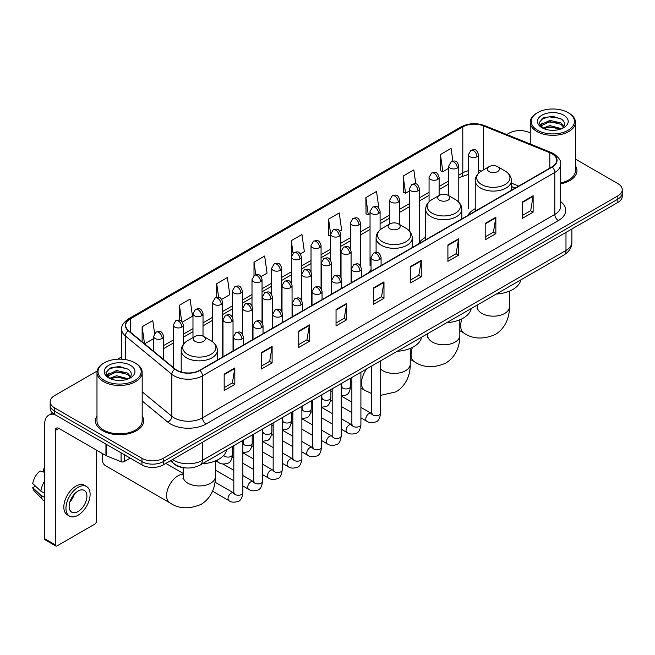 <?xml version="1.0" encoding="UTF-8"?>
<svg xmlns="http://www.w3.org/2000/svg" width="655" height="655" viewBox="0 0 655 655"><rect width="100%" height="100%" fill="white"/><g stroke="black" fill="none" stroke-linecap="round" stroke-linejoin="round"><path stroke-width="0.98" d="M371.041 269.606A26.618 15.368 0 0 0 368.749 272.652M425.668 237.306A26.618 15.368 0 0 0 418.332 244.028M475.243 208.683A26.618 15.368 0 0 0 467.907 215.405M515.158 188.124L511.408 186.601M185.84 467.932A15.065 8.695 180 0 1 174.549 464.239L170.365 460.792M97.112 371.049L54.594 395.595A15.065 8.695 0 0 0 50.181 401.744L50.181 408.302A15.065 8.695 0 0 0 54.594 414.451L141.955 464.894A15.065 8.695 0 0 0 163.267 464.894L617.837 202.452A15.065 8.695 0 0 0 622.25 196.295L622.25 193.02A15.065 8.695 0 0 1 617.837 199.169A15.065 8.695 0 0 0 622.25 193.02L622.25 189.737A15.065 8.695 0 0 0 617.837 183.588L575.45 159.116M50.181 401.744A15.065 8.695 0 0 0 54.594 407.893L141.955 458.328A15.065 8.695 0 0 0 163.267 458.328L163.267 461.611L617.837 199.169L163.267 461.611A15.065 8.695 0 0 1 141.955 461.611A15.065 8.695 0 0 0 163.267 461.611L163.267 464.894M54.594 407.893L54.594 411.176L141.955 461.611L54.594 411.176A15.065 8.695 0 0 1 50.181 405.019A15.065 8.695 0 0 0 54.594 411.176L54.594 414.451M96.981 415.966A24.104 13.919 0 0 0 95.474 420.813A24.104 13.919 0 0 0 102.54 430.654A24.104 13.919 0 0 0 128.814 433.667A24.104 13.919 0 0 0 143.691 420.813A24.104 13.919 0 0 0 142.184 415.966A24.104 13.919 0 0 1 143.691 420.813A24.104 13.919 0 0 1 128.814 433.667A24.104 13.919 0 0 1 102.54 430.654A24.104 13.919 0 0 1 95.474 420.813A24.104 13.919 0 0 1 96.981 415.966M551.96 153.753A16.072 9.276 180 0 1 556.668 160.311A16.072 9.276 180 0 1 551.96 166.878L199.669 370.272A16.072 9.276 180 0 1 175.139 369.027L128.626 330.685A16.072 9.276 180 0 1 125.719 325.363A16.072 9.276 180 0 1 130.427 318.797L462.807 126.898A16.072 9.276 180 0 1 483.39 125.858L549.815 152.713A16.072 9.276 180 0 1 551.96 153.753M552.247 153.589A16.473 9.514 0 0 0 550.044 152.525L483.619 125.67A16.473 9.514 0 0 0 462.528 126.734L130.149 318.633A16.473 9.514 0 0 0 128.298 330.816L174.811 369.166A16.473 9.514 0 0 0 199.955 370.435L552.247 167.041A16.473 9.514 0 0 0 552.247 153.589M224.174 374.128L224.174 390.527L234.826 384.379L234.826 367.971L224.174 374.128M224.174 387.621L232.378 382.88L234.785 368.519A4.02 2.317 -120 0 0 234.826 367.971M232.304 382.921L234.826 384.379M261.46 352.595L261.46 369.002L272.112 362.845L272.112 346.446L261.46 352.595M261.46 366.088L269.663 361.347L272.071 346.986A4.02 2.317 -120 0 0 272.112 346.446M269.598 361.396L272.112 362.845M298.754 331.07L298.754 347.469L309.406 341.32L309.406 324.913L298.754 331.07M298.754 344.563L306.958 339.822L309.365 325.461A4.02 2.317 -120 0 0 309.406 324.913M306.884 339.863L309.406 341.32M336.04 309.537L336.04 325.944L346.691 319.787L346.691 303.388L336.04 309.537M336.04 323.03L344.243 318.297L346.651 303.936A4.02 2.317 -120 0 0 346.691 303.388M344.17 318.338L346.691 319.787M522.485 201.896L522.485 218.295L533.137 212.146L533.137 195.747L522.485 201.896M522.485 215.389L530.689 210.648L533.096 196.287A4.02 2.317 -120 0 0 533.137 195.747M530.615 210.689L533.137 212.146M485.191 223.421L485.191 239.828L495.851 233.679L495.851 217.272L485.191 223.421M485.191 236.913L493.403 232.181L495.802 217.82A4.02 2.317 -120 0 0 495.851 217.272M493.33 232.222L495.851 233.679M447.905 244.954L447.905 261.353L458.557 255.204L458.557 238.805L447.905 244.954M447.905 258.447L456.109 253.706L458.516 239.345A4.02 2.317 -120 0 0 458.557 238.805M456.036 253.747L458.557 255.204M410.619 266.479L410.619 282.886L421.271 276.738L421.271 260.33L410.619 266.479M410.619 279.972L418.823 275.239L421.231 260.878A4.02 2.317 -120 0 0 421.271 260.33M418.75 275.28L421.271 276.738M373.325 288.012L373.325 304.411L383.986 298.262L383.986 281.863L373.325 288.012M373.325 301.505L381.537 296.764L383.936 282.403A4.02 2.317 -120 0 0 383.986 281.863M381.464 296.805L383.986 298.262M560.688 183.834A24.104 13.919 0 0 0 576.957 170.668A24.104 13.919 0 0 0 575.45 165.83A24.104 13.919 0 0 1 576.957 170.668A24.104 13.919 0 0 1 560.688 183.834M163.267 458.328L617.837 195.886A15.065 8.695 0 0 0 622.25 189.737M530.247 133.022A15.065 8.695 0 0 0 509.164 133.145L506.757 134.537M121.707 356.844L117.654 359.186M221.709 299.351L229.774 294.693L227.367 277.556L216.715 283.705L216.715 297.411M182.36 322.063L192.488 316.218L190.081 299.081L179.429 305.23L179.429 320.156M154.596 333.46L152.787 320.614L142.135 326.763L142.135 341.82M339.757 231.199L341.64 230.11L339.233 212.965L328.581 219.122L328.753 235.423M378.877 208.192L376.527 191.44L365.867 197.589L366.039 213.89M415.778 183.916L413.813 169.907L403.161 176.064L403.333 192.365M452.883 161.089L451.099 148.382L440.447 154.531L440.618 170.84M261.058 276.631L267.06 273.16L264.661 256.023L254.001 262.172L254.001 275.608M300.408 253.911L304.354 251.635L301.947 234.498L291.295 240.647L291.352 257.014M291.352 283.026L291.295 256.883M291.295 240.647L293.047 253.141M330.693 236.152L328.581 235.358M328.581 219.122L330.693 234.195A5.019 2.898 0 0 0 332.167 236.242A5.019 2.898 0 0 0 339.274 236.242A5.019 2.898 0 0 0 340.739 234.187C338.7 227.744 336.719 229.029 333.207 229.84A5.019 2.898 60 0 1 335.72 230.085A5.019 2.898 -120 0 1 339.274 236.242M365.867 197.589L368.274 214.725L370.042 213.71M368.274 214.725L365.867 213.833M403.161 176.064L405.568 193.2L409.391 190.99M405.568 193.2L403.161 192.3M440.447 154.531L442.854 171.667L448.74 168.269M442.854 171.667L440.447 170.775M254.001 262.172L255.769 274.756M216.715 283.705L218.639 297.411M179.429 305.23L181.681 321.327M144.608 343.859L153.63 338.651M142.135 326.763L144.526 343.785M537.575 130.28A21.599 12.47 0 0 0 568.114 130.28A21.599 12.47 0 0 0 568.122 112.644A21.599 12.47 0 0 0 568.114 112.644L568.827 113.053A22.598 13.051 0 0 1 575.45 122.28A22.598 13.051 0 0 1 561.499 134.332A22.598 13.051 0 0 1 536.863 131.508A22.598 13.051 0 0 1 530.247 122.28A22.598 13.051 0 0 1 536.863 113.053L537.575 112.644A21.599 12.47 0 0 0 537.575 130.28M560.688 182.909A22.598 13.051 0 0 0 575.45 170.668L575.45 122.28M542.815 128.167L549.913 125.588L561.654 128.732M543.879 128.667L549.913 126.89L560.434 129.174M542.602 128.077L541.497 125.637L541.881 124.147L549.913 120.381L560.876 122.944L563.881 126.505M541.529 127.357L541.497 125.637M541.57 126.284L541.881 125.449L549.913 121.683L560.876 124.245L563.537 127.045M562.129 128.527A11.348 6.55 0 0 0 562.612 128.102C565.511 124.941 565.126 121.945 561.466 119.095L552.591 116.303L543.429 117.892L539.18 122.608L541.939 127.659M563.718 115.19A15.368 8.875 0 0 0 542.012 115.165A15.368 8.875 0 0 0 541.914 127.692A15.368 8.875 0 0 0 541.98 127.733A15.368 8.875 0 0 0 563.783 127.692A15.368 8.875 0 0 0 563.718 115.19M563.578 127.815L564.684 127.054M568.827 113.053L568.122 112.644A21.599 12.47 0 0 0 537.575 112.644M541.325 119.194L549.013 116.827L560.197 118.326M539.843 125.531L541.939 124.041M545.41 122.69L549.013 122.035L558.06 122.812M545.41 127.897L549.013 127.242L558.06 128.02M539.605 125.113L542.815 122.96M489.064 171.569A6.026 3.48 0 0 0 497.587 171.569A6.026 3.48 0 0 0 497.587 166.648L505.07 170.971A16.612 9.588 0 0 1 505.07 184.53A16.612 9.588 0 0 1 481.581 184.53A16.612 9.588 0 0 1 481.581 170.971C477.495 173.403 475.383 176.629 475.243 180.649A18.078 10.439 0 0 0 480.541 188.034A18.078 10.439 0 0 0 500.248 190.294A18.078 10.439 0 0 0 511.408 180.649C511.277 176.629 509.164 173.403 505.07 170.971L497.587 166.648A6.026 3.48 0 0 0 489.064 166.648A6.026 3.48 0 0 0 489.064 171.569M496.326 294.046A27.625 15.949 0 0 0 520.791 279.922M439.489 200.193A6.026 3.48 0 0 0 448.012 200.193A6.026 3.48 0 0 0 448.012 195.272L455.495 199.595A16.612 9.588 0 0 1 455.495 213.153A16.612 9.588 0 0 1 432.005 213.153A16.612 9.588 0 0 1 432.005 199.595C427.92 202.018 425.807 205.252 425.668 209.272A18.078 10.439 0 0 0 430.965 216.658A18.078 10.439 0 0 0 450.673 218.917A18.078 10.439 0 0 0 461.832 209.272C461.701 205.252 459.589 202.018 455.495 199.595L448.012 195.272A6.026 3.48 0 0 0 439.489 195.272A6.026 3.48 0 0 0 439.489 200.193M446.751 322.669A27.625 15.949 0 0 0 471.207 308.546M389.913 228.816A6.026 3.48 0 0 0 398.436 228.816A6.026 3.48 0 0 0 398.436 223.895L405.92 228.218A16.612 9.588 0 0 1 405.92 241.777A16.612 9.588 0 0 1 382.43 241.777A16.612 9.588 0 0 1 382.43 228.218C378.336 230.642 376.224 233.876 376.093 237.896A18.078 10.439 0 0 0 381.39 245.281A18.078 10.439 0 0 0 401.089 247.541A18.078 10.439 0 0 0 412.257 237.896C412.118 233.876 410.005 230.642 405.92 228.218L398.436 223.895A6.026 3.48 0 0 0 389.913 223.895A6.026 3.48 0 0 0 389.913 228.816M397.176 351.293A27.625 15.949 0 0 0 421.632 337.169M102.786 453.759A16.072 9.276 120 0 0 102.18 458.336L102.18 454.234A11.053 6.378 -60 0 1 102.213 453.432M102.18 458.336A16.072 9.276 120 0 0 105.512 465.689L169.932 502.884A16.072 9.276 -60 0 1 167.467 490.005A16.072 9.276 -60 0 1 177.972 475.841A16.072 9.276 -60 0 1 183.203 474.294M195.018 341.337A6.026 3.48 0 0 0 203.541 341.337A6.026 3.48 0 0 0 203.541 336.416L211.025 340.739A16.612 9.588 0 0 1 211.025 354.298A16.612 9.588 0 0 1 187.535 354.298A16.612 9.588 0 0 1 187.535 340.739C183.441 343.171 181.329 346.397 181.198 350.417A18.078 10.439 0 0 0 186.495 357.802A18.078 10.439 0 0 0 206.194 360.062A18.078 10.439 0 0 0 217.354 350.417C217.223 346.397 215.11 343.171 211.025 340.739L203.541 336.416A6.026 3.48 0 0 0 195.018 336.416A6.026 3.48 0 0 0 195.018 341.337M202.272 463.814A27.625 15.949 0 0 0 226.736 449.69M166.362 463.707A4.519 2.612 -60 0 1 166.288 463.15M124.286 454.693L124.286 461.562L130.239 458.123M54.422 414.353A20.092 11.602 -120 0 0 48.814 415.098A20.092 11.602 -120 0 0 44.655 424.301L44.655 538.705L55.307 544.862L55.307 430.45A5.019 2.898 60 0 1 56.346 428.149A5.019 2.898 60 0 1 58.86 428.395L105.938 455.577L105.938 444.098M55.307 544.862A2.514 1.449 120 0 0 55.822 546.008L45.17 539.859A2.514 1.449 -60 0 1 44.655 538.705M55.822 546.008A2.514 1.449 120 0 0 57.083 545.885L94.729 524.147A2.514 1.449 120 0 0 96.498 521.077L96.498 450.132M124.286 461.562A2.514 1.449 180 0 1 121.077 461.726L106.274 455.741A2.514 1.449 180 0 1 105.938 455.577M78.035 511.563A12.56 7.246 120 0 0 86.239 500.494A12.56 7.246 120 0 0 84.315 490.431A12.56 7.246 120 0 0 78.035 491.053A12.56 7.246 120 0 0 69.831 502.123A12.56 7.246 120 0 0 71.755 512.185A12.56 7.246 120 0 0 78.035 511.563M69.921 501.828A12.56 7.246 120 0 0 74.424 494.026M44.655 469.234L43.59 468.906L43.59 471.428L44.655 472.042M86.575 486.518L84.446 485.29A17.079 9.858 120 0 0 75.906 486.133A17.079 9.858 120 0 0 64.747 501.181A17.079 9.858 120 0 0 67.367 514.871L69.495 516.099A17.079 9.858 120 0 0 78.035 515.248A17.079 9.858 120 0 0 89.186 500.207A17.079 9.858 120 0 0 86.575 486.518A17.079 9.858 120 0 0 78.035 487.369A17.079 9.858 120 0 0 66.876 502.418A17.079 9.858 120 0 0 69.495 516.099M44.655 480.975A16.571 9.571 120 0 0 40.88 491.184L32.75 483.578A13.059 7.541 120 0 1 40.037 470.961L44.655 472.361M44.655 493.362L40.88 491.184M37.147 487.697L34.936 486.419L32.75 487.68L40.88 495.286L44.655 497.464M40.88 495.286A16.571 9.571 120 0 0 42.927 499.912A16.571 9.571 120 0 0 44.18 500.903L44.655 501.173M44.655 468.612A13.059 7.541 120 0 0 43.59 468.906M32.75 487.68A13.059 7.541 120 0 0 34.297 490.931L42.927 499.912M104.317 380.416A21.599 12.47 0 0 0 134.856 380.416A21.599 12.47 0 0 0 134.856 362.788L135.569 363.197A22.598 13.051 0 0 1 142.184 372.425A22.598 13.051 0 0 1 128.233 384.477A22.598 13.051 0 0 1 103.605 381.652A22.598 13.051 0 0 1 96.981 372.425A22.598 13.051 0 0 1 103.605 363.197L104.317 362.788A21.599 12.47 0 0 0 104.317 380.416M96.981 372.425L96.981 420.813A22.598 13.051 0 0 0 103.605 430.04A22.598 13.051 0 0 0 128.233 432.865A22.598 13.051 0 0 0 142.184 420.813L142.184 372.425M109.541 378.32L116.647 375.733L128.388 378.877M110.613 378.803L116.647 377.034L127.176 379.319M109.344 378.213L108.239 375.773L108.624 374.292L116.647 370.525L127.61 373.088L130.623 376.65M108.263 377.501L108.239 375.773M108.312 376.428L108.624 375.593L116.647 371.827L127.61 374.39L130.28 377.19M128.871 378.672A11.348 6.55 0 0 0 129.354 378.238C132.245 375.086 131.868 372.081 128.208 369.232L119.325 366.448L110.171 368.036L105.914 372.752L108.673 377.804M130.451 365.326A15.368 8.875 0 0 0 108.755 365.31A15.368 8.875 0 0 0 108.648 377.837A15.368 8.875 0 0 0 108.722 377.878A15.368 8.875 0 0 0 130.517 377.837A15.368 8.875 0 0 0 130.451 365.326M130.32 377.951L131.426 377.198M135.569 363.197L134.856 362.788A21.599 12.47 0 0 0 104.317 362.788M108.067 369.338L115.755 366.972L126.939 368.462M106.577 375.675L108.681 374.185M112.144 372.834L115.755 372.179L124.802 372.957M112.144 378.041L115.755 377.386L124.802 378.164M106.347 375.25L109.549 373.104M172.568 459.523A20.092 11.602 0 0 0 173.919 460.383A20.092 11.602 0 0 0 202.329 460.383L565.986 250.431A20.092 11.602 0 0 0 571.872 242.227C572.02 247.213 569.367 251.479 563.906 255.024L200.25 464.984A10.046 5.797 60 0 0 202.329 460.383L202.329 442.338M565.986 232.386L565.986 250.431A10.046 5.797 60 0 1 563.906 255.024M171.757 459.99A10.046 6.722 129.5 0 0 173.509 463.257L170.456 460.743M617.837 202.452L617.837 195.886M141.955 464.894L141.955 458.328M560.688 201.642A25.111 14.5 180 0 1 558.355 220.596L206.063 423.99A5.019 2.898 60 0 1 202.51 417.841L554.801 214.447A20.092 11.602 0 0 0 560.688 206.243L560.688 164.249A20.092 11.602 180 0 1 554.801 172.453A5.019 2.898 -120 0 0 552.247 167.041M206.063 423.99A25.111 14.5 180 0 1 170.546 423.99A25.111 14.5 180 0 1 167.729 422.049L142.184 400.991M174.811 369.166A5.019 3.357 129.5 0 0 171.847 374.3L171.847 416.285A20.092 11.602 0 0 0 174.099 417.841A20.092 11.602 0 0 0 202.51 417.841L202.51 375.847A20.092 11.602 180 0 1 171.847 374.3L125.334 335.95A20.092 11.602 180 0 1 121.707 329.293L121.707 359.194M560.688 164.249C561.351 161.114 559.051 157.609 553.762 153.753L551.117 152.468A5.019 2.35 112 0 0 550.044 152.525M551.117 152.468L484.7 125.621C476.382 122.673 468.481 123.099 461.005 126.898A5.019 2.898 60 0 1 462.528 126.734M130.149 318.633A5.019 2.898 -120 0 0 128.626 318.797C123.418 322.547 121.109 326.043 121.707 329.293M128.298 330.816A5.019 3.357 129.5 0 0 125.334 335.95L125.334 359.587M484.7 125.621A5.019 2.35 112 0 0 483.619 125.67M199.955 370.435A5.019 2.898 60 0 1 202.51 375.847L554.801 172.453L554.801 214.447A5.019 2.898 60 0 0 558.355 220.596M142.184 391.829L171.847 416.285A5.019 3.357 -50.5 0 1 167.729 422.049M130.427 318.797L130.427 332.167M549.815 152.713L549.815 168.114M483.39 125.858L483.39 169.923M518.711 186.069L511.408 183.113M481.368 171.094A16.072 9.276 0 0 0 478.461 170.447M468.415 170.726A16.072 9.276 0 0 0 462.807 172.83L458.787 175.147M462.807 126.898L462.807 172.83A9.039 5.215 60 0 1 460.94 176.965L458.787 178.209M448.74 180.952L439.112 186.511M429.066 192.308L419.437 197.867M409.391 203.664L399.763 209.223M389.717 215.028L380.088 220.588M370.042 226.384L360.414 231.944M350.368 237.74L340.739 243.308M330.693 249.105L321.065 254.664M311.019 260.461L301.39 266.02M291.352 271.825L281.715 277.384M271.678 283.181L262.041 288.74M252.003 294.537L242.366 300.096M232.328 305.901L222.692 311.461M212.654 317.257L203.017 322.817M192.979 328.613L183.343 334.173M173.305 339.978L163.676 345.537M373.325 288.527L383.936 282.403M410.619 267.003L421.231 260.878M447.905 245.469L458.516 239.345M485.191 223.944L495.802 217.82M522.485 202.42L533.096 196.287M336.04 310.061L346.651 303.936M298.754 331.586L309.365 325.461M261.46 353.119L272.071 346.986M224.174 374.644L234.785 368.519M509.402 291.164L509.402 306.892A16.072 9.276 180 0 1 504.694 313.458A16.072 9.276 180 0 1 481.965 313.458A16.072 9.276 180 0 1 477.258 306.892L477.045 308.792M509.402 306.892C509.615 316.185 506.086 327.983 495.123 334.607C483.103 339.618 472.73 339.118 463.986 333.117A16.072 9.276 -60 0 1 462.004 318.78M459.818 319.787L459.818 335.516A16.072 9.276 180 0 1 455.119 342.082A16.072 9.276 180 0 1 432.39 342.082A16.072 9.276 180 0 1 427.682 335.516L427.469 337.415M459.818 335.516C460.039 344.808 456.51 356.607 445.547 363.23C433.528 368.241 423.146 367.742 414.41 361.74A16.072 9.276 -60 0 1 412.429 347.404M410.243 348.403L410.243 364.139A16.072 9.276 180 0 1 405.535 370.705A16.072 9.276 180 0 1 382.807 370.705A16.072 9.276 180 0 1 380.58 369.092M371.541 393.483L364.827 390.364A16.072 9.276 -60 0 1 366.833 368.806M215.348 460.932L215.348 476.66A16.072 9.276 180 0 1 210.64 483.226A16.072 9.276 180 0 1 187.911 483.226A16.072 9.276 180 0 1 183.203 476.66L182.999 478.559M379.613 259.527A5.019 2.898 0 0 0 381.087 257.481C379.048 251.037 377.067 252.322 373.555 253.133A5.019 2.898 60 0 1 376.06 253.379A5.019 2.898 -120 0 1 379.613 259.527A5.019 2.898 0 0 1 372.515 259.527A5.019 2.898 0 0 1 371.041 257.481L373.555 253.133M360.905 417.816L366.702 421.157A4.519 2.612 -60 0 1 366.006 417.538A4.519 2.612 -60 0 1 368.962 413.551A4.519 2.612 -60 0 1 369.158 413.444A4.519 2.612 -60 0 1 371.221 413.33L360.905 407.377M371.803 413.788L371.393 414.124L371.541 413.141A4.519 2.612 -0 0 0 372.867 414.992A4.519 2.612 -0 0 0 379.048 415.098A4.519 2.612 -0 0 0 380.58 413.141C379.965 418.389 378.336 421.329 375.708 421.943C371.925 423.089 368.929 422.827 366.702 421.157M359.939 270.892A5.019 2.898 0 0 0 361.413 268.837C359.374 262.393 357.393 263.678 353.88 264.489A5.019 2.898 60 0 1 356.385 264.735A5.019 2.898 -120 0 1 359.939 270.892A5.019 2.898 0 0 1 352.84 270.892A5.019 2.898 0 0 1 351.367 268.837L353.88 264.489M341.23 429.172L347.027 432.521A4.519 2.612 -60 0 1 346.331 428.894A4.519 2.612 -60 0 1 349.287 424.915A4.519 2.612 -60 0 1 349.483 424.808A4.519 2.612 -60 0 1 351.547 424.686L341.23 418.733M352.128 425.144L351.727 425.48L351.866 424.505A4.519 2.612 -0 0 0 353.192 426.348A4.519 2.612 -0 0 0 359.374 426.462A4.519 2.612 -0 0 0 360.905 424.505C360.291 429.754 358.662 432.685 356.033 433.299C352.251 434.445 349.254 434.191 347.027 432.521M340.264 282.248A5.019 2.898 0 0 0 341.738 280.201C339.699 273.757 337.718 275.043 334.206 275.845A5.019 2.898 60 0 1 336.711 276.099A5.019 2.898 -120 0 1 340.264 282.248A5.019 2.898 0 0 1 333.166 282.248A5.019 2.898 0 0 1 331.692 280.201L334.206 275.845M321.556 440.537L327.353 443.877A4.519 2.612 -60 0 1 326.657 440.258A4.519 2.612 -60 0 1 329.612 436.271A4.519 2.612 -60 0 1 329.809 436.165A4.519 2.612 -60 0 1 331.872 436.05L321.556 430.098M332.453 436.5L332.052 436.836L332.191 435.862A4.519 2.612 -0 0 0 333.518 437.704A4.519 2.612 -0 0 0 339.699 437.818A4.519 2.612 -0 0 0 341.23 435.862C340.616 441.11 338.987 444.041 336.359 444.655C332.576 445.809 329.58 445.547 327.353 443.877M320.59 293.604A5.019 2.898 0 0 0 322.063 291.557C320.025 285.113 318.043 286.399 314.531 287.209A5.019 2.898 60 0 1 317.036 287.455A5.019 2.898 -120 0 1 320.59 293.604A5.019 2.898 0 0 1 313.491 293.604A5.019 2.898 0 0 1 312.017 291.557L314.531 287.209M301.881 451.893L307.678 455.233A4.519 2.612 -60 0 1 306.982 451.614A4.519 2.612 -60 0 1 309.938 447.635A4.519 2.612 -60 0 1 310.134 447.521A4.519 2.612 -60 0 1 312.198 447.406L301.881 441.454M312.779 447.864L312.378 448.2L312.517 447.218A4.519 2.612 -0 0 0 313.843 449.068A4.519 2.612 -0 0 0 320.025 449.174A4.519 2.612 -0 0 0 321.556 447.218C320.942 452.466 319.312 455.405 316.684 456.019C312.902 457.165 309.905 456.903 307.678 455.233M300.915 304.968A5.019 2.898 0 0 0 302.389 302.913C300.35 296.478 298.369 297.755 294.856 298.565A5.019 2.898 60 0 1 297.362 298.811A5.019 2.898 -120 0 1 300.915 304.968A5.019 2.898 0 0 1 293.817 304.968A5.019 2.898 0 0 1 292.343 302.913L294.856 298.565M282.207 463.249L288.003 466.597A4.519 2.612 -60 0 1 287.308 462.97A4.519 2.612 -60 0 1 290.263 458.991A4.519 2.612 -60 0 1 290.46 458.885A4.519 2.612 -60 0 1 292.523 458.77L282.207 452.81M293.104 459.22L292.703 459.556L292.842 458.582A4.519 2.612 -0 0 0 294.169 460.424A4.519 2.612 -0 0 0 300.35 460.539A4.519 2.612 -0 0 0 301.881 458.582C301.267 463.83 299.638 466.761 297.01 467.375C293.227 468.522 290.231 468.268 288.003 466.597M281.241 316.324A5.019 2.898 0 0 0 282.714 314.277C280.676 307.834 278.694 309.119 275.182 309.921A5.019 2.898 60 0 1 277.687 310.175A5.019 2.898 -120 0 1 281.241 316.324A5.019 2.898 0 0 1 274.142 316.324A5.019 2.898 0 0 1 272.668 314.277L275.182 309.921M262.532 474.613L268.329 477.953A4.519 2.612 -60 0 1 267.633 474.335A4.519 2.612 -60 0 1 270.589 470.347A4.519 2.612 -60 0 1 270.785 470.241A4.519 2.612 -60 0 1 272.848 470.126L262.532 464.174M273.43 470.585L273.029 470.912L273.168 469.938A4.519 2.612 -0 0 0 274.494 471.78A4.519 2.612 -0 0 0 280.676 471.895A4.519 2.612 -0 0 0 282.207 469.938C281.593 475.186 279.963 478.117 277.335 478.731C273.561 479.886 270.556 479.624 268.329 477.953M261.566 327.68A5.019 2.898 0 0 0 263.04 325.633C261.001 319.19 259.02 320.475 255.507 321.286A5.019 2.898 60 0 1 258.013 321.531A5.019 2.898 -120 0 1 261.566 327.68A5.019 2.898 0 0 1 254.468 327.68A5.019 2.898 0 0 1 252.994 325.633L255.507 321.286M242.866 485.969L248.654 489.31A4.519 2.612 -60 0 1 247.958 485.691A4.519 2.612 -60 0 1 250.914 481.712A4.519 2.612 -60 0 1 251.111 481.597A4.519 2.612 -60 0 1 253.174 481.482L242.866 475.53M253.755 481.941L253.354 482.276L253.493 481.294A4.519 2.612 -0 0 0 254.82 483.144A4.519 2.612 -0 0 0 261.009 483.259A4.519 2.612 -0 0 0 262.532 481.294C261.918 486.55 260.289 489.482 257.661 490.096C253.886 491.242 250.881 490.98 248.654 489.31M241.891 339.044A5.019 2.898 0 0 0 243.365 336.989C241.327 330.554 239.345 331.831 235.833 332.642A5.019 2.898 60 0 1 238.338 332.896A5.019 2.898 -120 0 1 241.891 339.044A5.019 2.898 0 0 1 234.793 339.044A5.019 2.898 0 0 1 233.319 336.989L235.833 332.642M212.556 491.184L228.98 500.674A4.519 2.612 -60 0 1 228.284 497.047A4.519 2.612 -60 0 1 231.24 493.068A4.519 2.612 -60 0 1 231.436 492.961A4.519 2.612 -60 0 1 233.499 492.847L214.996 482.154M234.081 493.297L233.679 493.633L233.819 492.658A4.519 2.612 -0 0 0 235.145 494.5A4.519 2.612 -0 0 0 241.335 494.615A4.519 2.612 -0 0 0 242.866 492.658C242.244 497.906 240.614 500.838 237.986 501.452C234.212 502.598 231.207 502.344 228.98 500.674M349.606 253.567A5.019 2.898 0 0 0 351.08 251.512C349.041 245.068 347.06 246.354 343.539 247.164A5.019 2.898 60 0 1 346.053 247.41A5.019 2.898 -120 0 1 349.606 253.567A5.019 2.898 0 0 1 342.5 253.567A5.019 2.898 0 0 1 341.034 251.512L343.539 247.164M341.795 386.99L341.386 387.326L341.533 386.344A4.519 2.612 -0 0 0 342.86 388.194A4.519 2.612 -0 0 0 349.041 388.3A4.519 2.612 -0 0 0 350.572 386.344C349.95 391.592 348.329 394.523 345.701 395.145L341.23 395.89M329.932 264.923A5.019 2.898 0 0 0 331.405 262.876C329.367 256.433 327.385 257.71 323.865 258.52A5.019 2.898 60 0 1 326.378 258.774A5.019 2.898 -120 0 1 329.932 264.923A5.019 2.898 0 0 1 322.825 264.923A5.019 2.898 0 0 1 321.359 262.876L323.865 258.52M322.121 398.346L321.711 398.682L321.859 397.708A4.519 2.612 -0 0 0 323.185 399.55A4.519 2.612 -0 0 0 329.367 399.665A4.519 2.612 -0 0 0 330.898 397.708C330.284 402.956 328.654 405.887 326.026 406.501L321.556 407.246M310.257 276.279A5.019 2.898 0 0 0 311.731 274.232C309.692 267.789 307.711 269.074 304.19 269.885A5.019 2.898 60 0 1 306.704 270.13A5.019 2.898 -120 0 1 310.257 276.279A5.019 2.898 0 0 1 303.15 276.279A5.019 2.898 0 0 1 301.685 274.232L304.19 269.885M302.446 409.702L302.037 410.038L302.184 409.064A4.519 2.612 -0 0 0 303.511 410.906A4.519 2.612 -0 0 0 309.692 411.021A4.519 2.612 -0 0 0 311.223 409.064C310.609 414.312 308.98 417.243 306.352 417.857L301.881 418.61M290.583 287.643A5.019 2.898 0 0 0 292.056 285.588C290.018 279.145 288.036 280.43 284.516 281.241A5.019 2.898 60 0 1 287.029 281.486A5.019 2.898 -120 0 1 290.583 287.643A5.019 2.898 0 0 1 283.476 287.643A5.019 2.898 0 0 1 282.01 285.588L284.516 281.241M282.772 421.067L282.362 421.402L282.51 420.42A4.519 2.612 -0 0 0 283.836 422.27A4.519 2.612 -0 0 0 290.018 422.377A4.519 2.612 -0 0 0 291.549 420.42C290.935 425.668 289.305 428.607 286.677 429.221L282.207 429.967M270.908 298.999A5.019 2.898 0 0 0 272.382 296.952C270.343 290.509 268.362 291.786 264.841 292.597A5.019 2.898 60 0 1 267.355 292.851A5.019 2.898 -120 0 1 270.908 298.999A5.019 2.898 0 0 1 263.801 298.999A5.019 2.898 0 0 1 262.336 296.952L264.841 292.597M263.097 432.423L262.688 432.758L262.835 431.784A4.519 2.612 -0 0 0 264.161 433.626A4.519 2.612 -0 0 0 270.343 433.741A4.519 2.612 -0 0 0 271.874 431.784C271.26 437.032 269.631 439.964 267.003 440.578L262.532 441.323M251.233 310.355A5.019 2.898 0 0 0 252.707 308.308C250.669 301.865 248.687 303.15 245.175 303.961A5.019 2.898 60 0 1 247.68 304.207A5.019 2.898 -120 0 1 251.233 310.355A5.019 2.898 0 0 1 244.127 310.355A5.019 2.898 0 0 1 242.661 308.308L245.175 303.961M243.423 443.779L243.013 444.115L243.161 443.14A4.519 2.612 -0 0 0 244.487 444.982A4.519 2.612 -0 0 0 250.669 445.097A4.519 2.612 -0 0 0 252.2 443.14C251.585 448.388 249.956 451.32 247.328 451.934L242.866 452.687M231.559 321.72A5.019 2.898 0 0 0 233.033 319.665C230.994 313.221 229.013 314.506 225.5 315.317A5.019 2.898 60 0 1 228.006 315.563A5.019 2.898 -120 0 1 231.559 321.72A5.019 2.898 0 0 1 224.452 321.72A5.019 2.898 0 0 1 222.987 319.665L225.5 315.317M223.74 455.364A4.519 2.612 -0 0 0 224.812 456.347A4.519 2.612 -0 0 0 230.994 456.453A4.519 2.612 -0 0 0 232.525 454.496C231.911 459.744 230.282 462.684 227.653 463.298C223.871 464.444 220.874 464.182 218.647 462.512A4.519 2.612 -60 0 1 217.706 460.449A4.519 2.612 -60 0 1 217.755 459.818M476.987 156.725A5.019 2.898 0 0 0 478.461 154.678C476.422 148.235 474.441 149.52 470.929 150.322A5.019 2.898 60 0 1 473.442 150.576A5.019 2.898 -120 0 1 476.987 156.725A5.019 2.898 0 0 1 469.889 156.725A5.019 2.898 0 0 1 468.415 154.678L470.929 150.322M457.313 168.081A5.019 2.898 0 0 0 458.787 166.034C456.748 159.591 454.767 160.876 451.254 161.687A5.019 2.898 60 0 1 453.768 161.932A5.019 2.898 -120 0 1 457.313 168.081A5.019 2.898 0 0 1 450.214 168.081A5.019 2.898 0 0 1 448.74 166.034L451.254 161.687M437.646 179.445A5.019 2.898 0 0 0 439.112 177.39C437.073 170.955 435.092 172.232 431.579 173.043A5.019 2.898 60 0 1 434.093 173.297A5.019 2.898 -120 0 1 437.646 179.445A5.019 2.898 0 0 1 430.54 179.445A5.019 2.898 0 0 1 429.066 177.39L431.579 173.043M417.972 190.801A5.019 2.898 0 0 0 419.437 188.755C417.399 182.311 415.417 183.596 411.905 184.407A5.019 2.898 60 0 1 414.418 184.653A5.019 2.898 -120 0 1 417.972 190.801A5.019 2.898 0 0 1 410.865 190.801A5.019 2.898 0 0 1 409.391 188.755L411.905 184.407M398.297 202.166A5.019 2.898 0 0 0 399.763 200.111C397.724 193.667 395.743 194.953 392.23 195.763A5.019 2.898 60 0 1 394.744 196.009A5.019 2.898 -120 0 1 398.297 202.166A5.019 2.898 0 0 1 391.191 202.166A5.019 2.898 0 0 1 389.717 200.111L392.23 195.763M378.623 213.522A5.019 2.898 0 0 0 380.088 211.467C378.05 205.031 376.068 206.309 372.556 207.119A5.019 2.898 60 0 1 375.069 207.373A5.019 2.898 -120 0 1 378.623 213.522A5.019 2.898 0 0 1 371.516 213.522A5.019 2.898 0 0 1 370.042 211.467L372.556 207.119M358.948 224.878A5.019 2.898 0 0 0 360.414 222.831C358.375 216.387 356.394 217.673 352.881 218.483A5.019 2.898 60 0 1 355.395 218.729A5.019 2.898 -120 0 1 358.948 224.878A5.019 2.898 0 0 1 351.841 224.878A5.019 2.898 0 0 1 350.368 222.831L352.881 218.483M319.599 247.598A5.019 2.898 0 0 0 321.065 245.543C319.026 239.108 317.045 240.385 313.532 241.196A5.019 2.898 60 0 1 316.046 241.449A5.019 2.898 -120 0 1 319.599 247.598A5.019 2.898 0 0 1 312.492 247.598A5.019 2.898 0 0 1 311.019 245.543L313.532 241.196M299.924 258.954A5.019 2.898 0 0 0 301.39 256.907C299.351 250.464 297.37 251.749 293.858 252.56A5.019 2.898 60 0 1 296.371 252.805A5.019 2.898 -120 0 1 299.924 258.954A5.019 2.898 0 0 1 292.818 258.954A5.019 2.898 0 0 1 291.352 256.907L293.858 252.56M280.25 270.319A5.019 2.898 0 0 0 281.715 268.263C279.677 261.82 277.695 263.105 274.183 263.916A5.019 2.898 60 0 1 276.697 264.161A5.019 2.898 -120 0 1 280.25 270.319A5.019 2.898 0 0 1 273.143 270.319A5.019 2.898 0 0 1 271.678 268.263L274.183 263.916M260.575 281.675A5.019 2.898 0 0 0 262.041 279.628C260.002 273.184 258.021 274.461 254.508 275.272A5.019 2.898 60 0 1 257.022 275.526A5.019 2.898 -120 0 1 260.575 281.675A5.019 2.898 0 0 1 253.469 281.675A5.019 2.898 0 0 1 252.003 279.628L254.508 275.272M240.901 293.031A5.019 2.898 0 0 0 242.366 290.984C240.328 284.54 238.355 285.826 234.834 286.636A5.019 2.898 60 0 1 237.347 286.882A5.019 2.898 -120 0 1 240.901 293.031A5.019 2.898 0 0 1 233.794 293.031A5.019 2.898 0 0 1 232.328 290.984L234.834 286.636M221.226 304.395A5.019 2.898 0 0 0 222.692 302.34C220.661 295.896 218.68 297.182 215.159 297.992A5.019 2.898 60 0 1 217.673 298.238A5.019 2.898 -120 0 1 221.226 304.395A5.019 2.898 0 0 1 214.119 304.395A5.019 2.898 0 0 1 212.654 302.34L215.159 297.992M201.552 315.751A5.019 2.898 0 0 0 203.017 313.704C200.987 307.26 199.005 308.538 195.485 309.348A5.019 2.898 60 0 1 197.998 309.602A5.019 2.898 -120 0 1 201.552 315.751A5.019 2.898 0 0 1 194.445 315.751A5.019 2.898 0 0 1 192.979 313.704L195.485 309.348M181.877 327.107A5.019 2.898 0 0 0 183.343 325.06C181.312 318.617 179.331 319.902 175.81 320.713A5.019 2.898 60 0 1 178.324 320.958A5.019 2.898 -120 0 1 181.877 327.107A5.019 2.898 0 0 1 174.77 327.107A5.019 2.898 0 0 1 173.305 325.06L175.81 320.713M162.203 338.471A5.019 2.898 0 0 0 163.676 336.416C161.638 329.973 159.656 331.258 156.136 332.069A5.019 2.898 60 0 1 158.649 332.314A5.019 2.898 -120 0 1 162.203 338.471A5.019 2.898 0 0 1 155.096 338.471A5.019 2.898 0 0 1 153.63 336.416L156.136 332.069M55.307 430.45L58.86 428.395M106.274 444.286L106.274 455.741M121.077 461.726L121.077 452.834M200.25 464.984C192.169 469.046 184.088 469.046 175.999 464.984L173.509 463.257M571.872 242.227L571.872 228.988M461.005 126.898L128.626 318.797M468.415 174.426L460.94 176.965M448.74 184.006L439.112 189.565M429.066 195.37L419.437 200.929M409.391 206.726L399.763 212.285M389.717 218.082L380.088 223.642M370.042 229.447L360.414 235.006M350.368 240.803L340.739 246.362M330.693 252.159L321.065 257.718M311.019 263.523L301.39 269.082M291.352 274.879L281.715 280.438M271.678 286.235L262.041 291.794M252.003 297.599L242.366 303.159M232.328 308.955L222.692 314.515M212.654 320.311L203.017 325.871M192.979 331.676L183.343 337.235M173.305 343.032L163.676 348.591M515.272 188.059L511.408 186.495M530.247 144.034L530.247 122.28M463.986 333.117L459.818 330.709M511.408 190.286L511.408 180.649M475.243 211.164L475.243 180.649M489.064 166.648L481.581 170.971M477.258 305.05L477.258 306.892M414.41 361.74L410.243 359.333M461.832 218.909L461.832 209.272M425.668 239.787L425.668 209.272M439.489 195.272L432.005 199.595M427.682 333.673L427.682 335.516M410.243 364.139C410.464 373.432 406.935 385.23 395.972 391.854L380.58 395.366M364.827 390.364L360.905 388.096M351.866 382.88L350.572 382.127M412.257 247.533L412.257 237.896M376.093 252.462L376.093 237.896M389.913 223.895L382.43 228.218M215.348 476.66C215.56 485.953 212.032 497.751 201.069 504.375C189.058 509.385 178.676 508.886 169.932 502.884M217.354 360.053L217.354 350.417M181.198 372.032L181.198 350.417M195.018 336.416L187.535 340.739M183.203 473.434L165.838 463.404M183.203 467.686L183.203 476.66M372.138 413.69L371.221 413.33M380.58 360.864L380.58 413.141M381.087 265.529L381.087 257.481M351.866 412.593L341.23 406.46M332.191 401.237L330.628 400.336M371.541 366.088L371.541 413.141M371.041 271.326L371.041 257.481M351.866 402.162L341.23 396.021M352.464 425.054L351.547 424.686M360.905 372.228L360.905 424.505M361.413 276.885L361.413 268.837M332.191 423.957L321.556 417.816M312.517 412.593L310.953 411.692M351.866 377.444L351.866 424.505M351.367 282.69L351.367 268.837M332.191 413.518L321.556 407.377M332.789 436.41L331.872 436.05M341.23 383.584L341.23 435.862M341.738 288.249L341.738 280.201M312.517 435.313L301.881 429.172M292.842 423.957L291.279 423.056M332.191 388.808L332.191 435.862M331.692 294.046L331.692 280.201M312.517 424.874L301.881 418.733M313.115 447.766L312.198 447.406M321.556 394.94L321.556 447.218M322.063 299.605L322.063 291.557M292.842 446.677L282.207 440.537M273.168 435.313L271.604 434.412M312.517 400.164L312.517 447.218M312.017 305.402L312.017 291.557M292.842 436.238L282.207 430.098M293.44 459.13L292.523 458.77M301.881 406.305L301.881 458.582M302.389 310.961L302.389 302.913M273.168 458.033L262.532 451.893M253.493 446.677L251.929 445.768M292.842 411.52L292.842 458.582M292.343 316.766L292.343 302.913M273.168 447.594L262.532 441.454M273.765 470.486L272.848 470.126M282.207 417.661L282.207 469.938M282.714 322.325L282.714 314.277M253.493 469.389L242.866 463.249M233.819 458.033L232.255 457.133M273.168 422.884L273.168 469.938M272.668 328.122L272.668 314.277M253.493 458.95L242.866 452.81M254.091 481.843L253.174 481.482M262.532 429.025L262.532 481.294M263.04 333.682L263.04 325.633M233.819 480.754L215.348 470.085M253.493 434.24L253.493 481.294M252.994 339.478L252.994 325.633M233.819 470.315L222.913 464.01M234.416 493.207L233.499 492.847M242.866 440.381L242.866 492.658M243.365 345.038L243.365 336.989M233.819 445.596L233.819 492.658M233.319 350.843L233.319 336.989M342.131 386.892L341.214 386.532M350.572 378.197L350.572 386.344M351.08 282.854L351.08 251.512M341.533 383.412L341.533 386.344M332.191 391.764L330.898 391.019M341.034 277.63L341.034 251.512M322.456 398.256L321.54 397.888M330.898 389.553L330.898 397.708M331.405 294.21L331.405 262.876M321.859 394.769L321.859 397.708M312.517 403.12L311.223 402.375M321.359 288.994L321.359 262.876M302.782 409.612L301.865 409.252M311.223 400.909L311.223 409.064M311.731 305.574L311.731 274.232M302.184 406.133L302.184 409.064M292.842 414.484L291.549 413.739M301.685 300.35L301.685 274.232M283.107 420.968L282.19 420.608M291.549 412.273L291.549 420.42M292.056 316.93L292.056 285.588M282.51 417.489L282.51 420.42M273.168 425.84L271.874 425.095M282.01 311.706L282.01 285.588M263.433 432.333L262.516 431.964M271.874 423.629L271.874 431.784M272.382 328.286L272.382 296.952M262.835 428.845L262.835 431.784M253.493 437.204L252.2 436.451M262.336 323.071L262.336 296.952M243.758 443.689L242.841 443.329M252.2 434.985L252.2 443.14M252.707 339.65L252.707 308.308M243.161 440.209L243.161 443.14M233.819 448.56L232.525 447.815M242.661 334.427L242.661 308.308M232.525 446.35L232.525 454.496M233.033 351.006L233.033 319.665M218.647 462.512L215.667 460.792M222.987 356.803L222.987 319.665M478.461 173.338L478.461 154.678M468.415 208.806L468.415 154.678M458.787 202.133L458.787 166.034M448.74 195.698L448.74 166.034M439.112 195.493L439.112 177.39M429.066 201.781L429.066 177.39M419.437 242.325L419.437 188.755M409.391 230.953L409.391 188.755M399.763 224.665L399.763 200.111M389.717 224.01L389.717 200.111M380.088 229.856L380.088 211.467M370.042 265.602L370.042 211.467M360.414 265.84L360.414 222.831M350.368 248.949L350.368 222.831M340.739 277.196L340.739 234.187M330.693 260.305L330.693 234.187L333.207 229.84M321.065 288.56L321.065 245.543M311.019 271.669L311.019 245.543M301.39 299.916L301.39 256.907M281.715 311.272L281.715 268.263M271.678 294.382L271.678 268.263M262.041 322.637L262.041 279.628M252.003 305.746L252.003 279.628M242.366 333.993L242.366 290.984M232.328 317.102L232.328 290.984M222.692 356.467L222.692 302.34M212.654 341.812L212.654 302.34M203.017 336.154L203.017 313.704M192.979 337.595L192.979 313.704M183.343 344.317L183.343 325.06M173.305 367.512L173.305 325.06M163.676 359.579L163.676 336.416M153.63 351.293L153.63 336.416M48.814 415.098L52.523 412.961"/></g></svg>
